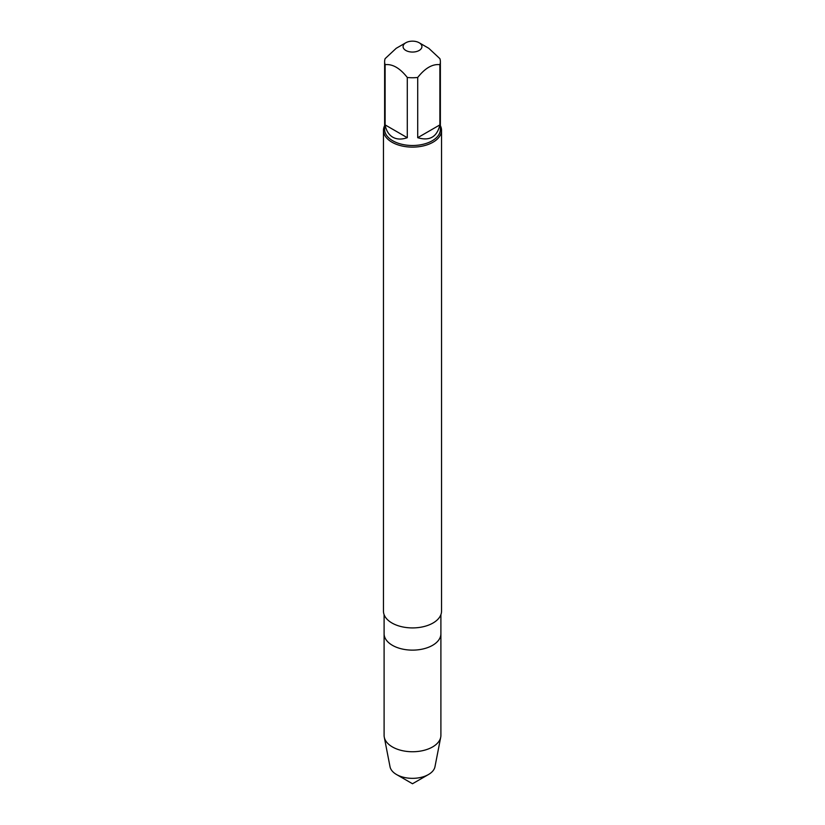 <?xml version="1.0" encoding="UTF-8"?>
<svg xmlns="http://www.w3.org/2000/svg" width="825" height="825" viewBox="0 0 825 825"><rect width="100%" height="100%" fill="white"/><g stroke="black" fill="none" stroke-linecap="round" stroke-linejoin="round"><path stroke-width="1.24" d="M392.422 645.325A28.401 16.397 0 0 0 423.369 648.883A28.401 16.397 0 0 0 440.901 633.734A28.401 16.397 180 0 1 423.369 648.883A28.401 16.397 180 0 1 392.422 645.325A28.401 16.397 180 0 1 384.099 633.734A28.401 16.397 0 0 0 392.422 645.325M440.375 125.658A29.04 16.768 180 0 1 441.54 130.35A29.04 16.768 180 0 1 412.5 147.118A29.04 16.768 180 0 1 383.46 130.35A29.04 16.768 180 0 1 384.625 125.658M441.54 130.35L441.54 611.15A29.04 16.768 180 0 1 412.5 627.918A29.04 16.768 180 0 1 383.46 611.15L383.46 130.35M405.828 50.459A9.436 5.455 0 0 0 419.172 50.459A9.436 5.455 0 0 0 419.172 42.756A9.436 5.455 0 0 0 414.263 41.25A9.436 5.455 0 0 0 405.828 42.756A9.436 5.455 0 0 0 405.828 50.459M417.708 137.693C429.619 141.24 437.013 136.971 439.89 124.884L417.708 137.693L417.708 77.468C425.102 68.104 432.496 63.834 439.89 64.67A27.875 16.098 0 0 0 440.375 61.658A27.875 16.098 0 0 0 439.89 58.658L428.794 48.304L419.172 42.756M439.89 124.884L439.89 64.67M405.828 42.756L396.206 48.304L385.11 58.658A27.875 16.098 0 0 0 384.625 61.658A27.875 16.098 0 0 0 385.11 64.67C392.504 63.824 399.898 68.093 407.292 77.468A27.875 16.098 0 0 0 417.708 77.468M385.11 124.884C386.224 130.711 388.781 134.815 392.782 137.197C396.856 139.477 401.692 139.642 407.292 137.693L385.11 124.884L385.11 64.67M407.292 137.693L407.292 77.468M440.375 61.658L440.375 129.401A27.875 16.098 180 0 1 423.173 144.272A27.875 16.098 180 0 1 392.782 140.786A27.875 16.098 180 0 1 384.625 129.401L384.625 61.658M440.901 614.646L440.901 735.353A28.401 16.397 180 0 1 440.725 737.179A28.401 16.397 180 0 1 421.884 750.822A28.401 16.397 180 0 1 392.422 746.945A28.401 16.397 180 0 1 384.275 737.179A28.401 16.397 180 0 1 384.099 735.353L384.099 614.646M384.275 737.179L390.029 766.745A22.605 13.056 0 0 0 396.516 774.52A22.605 13.056 0 0 0 428.484 774.52A22.605 13.056 0 0 0 434.971 766.745L440.725 737.179M412.5 783.75L396.516 774.52L412.5 783.75L428.484 774.52"/></g></svg>
